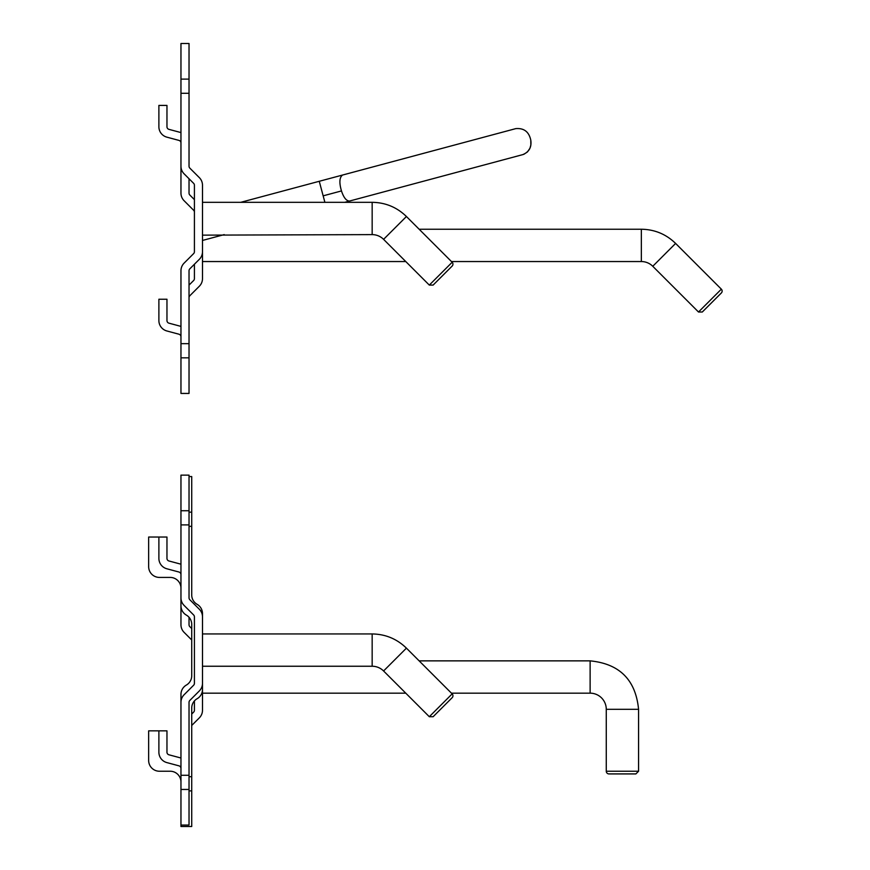 <?xml version="1.0" encoding="UTF-8"?>
<svg xmlns="http://www.w3.org/2000/svg" width="870" height="870" viewBox="0 0 870 870"><rect width="100%" height="100%" fill="white"/><g stroke="black" fill="none" stroke-linecap="round" stroke-linejoin="round"><path stroke-width="1.3" d="M199.339 717.859L191.726 725.471L199.339 717.859A10.766 10.766 0 0 0 202.492 710.235L202.492 666.246L372.164 666.246A16.149 16.149 0 0 1 383.583 670.977L406.421 648.139L452.161 693.879A2.697 2.697 0 0 1 452.161 697.686L433.129 716.717L452.161 697.686A2.697 2.697 0 0 0 452.161 693.879L429.312 716.717L433.129 716.717M180.96 524.904L180.96 597.831A10.766 10.766 0 0 0 184.114 605.444L193.629 614.97A2.697 2.697 0 0 1 194.412 616.873L194.412 683.32A2.697 2.697 0 0 1 193.629 685.223L184.114 694.738A10.766 10.766 0 0 0 180.96 702.351L180.96 825.064L189.029 825.064L189.029 702.351A2.697 2.697 0 0 1 189.823 700.448L199.339 690.932A10.766 10.766 0 0 0 202.492 683.32L202.492 616.873A10.766 10.766 0 0 0 199.339 609.261L189.823 599.735A2.697 2.697 0 0 1 189.029 597.831L189.029 475.129L180.96 475.129L180.96 524.904L189.029 524.904M180.96 574.624A2.697 2.697 0 0 0 178.959 572.025L166.866 568.784A10.766 10.766 0 0 1 158.884 558.388L158.884 537.04L166.964 537.04L166.964 558.388A2.697 2.697 0 0 0 168.954 560.987A2.697 2.697 0 0 1 166.964 558.388A2.697 2.697 0 0 0 168.954 560.987A2.697 2.697 0 0 1 166.964 558.388A2.697 2.697 0 0 0 168.954 560.987A2.697 2.697 0 0 1 166.964 558.388M180.96 725.471L180.96 694.401A10.766 10.766 0 0 1 186.343 685.082A10.766 10.766 0 0 0 191.726 675.751L191.726 624.421A10.766 10.766 0 0 0 186.343 615.09A10.766 10.766 0 0 1 180.96 605.77L180.96 564.195L168.954 560.987M178.959 572.025L166.866 568.784M180.96 758.009L168.954 754.801A2.697 2.697 0 0 1 166.964 752.191L166.964 730.854L158.884 730.854L158.884 752.191A10.766 10.766 0 0 0 166.866 762.598L178.959 765.839L166.866 762.598M180.96 768.438A2.697 2.697 0 0 0 178.959 765.839A2.697 2.697 0 0 1 180.96 768.438M168.954 754.801A2.697 2.697 0 0 1 166.964 752.191A2.697 2.697 0 0 0 168.954 754.801A2.697 2.697 0 0 1 166.964 752.191A2.697 2.697 0 0 0 168.954 754.801A2.697 2.697 0 0 1 166.964 752.191M429.312 285.088L383.583 239.348A16.149 16.149 0 0 0 372.164 234.617A16.149 16.149 0 0 1 383.583 239.348A16.149 16.149 0 0 0 372.164 234.617A16.149 16.149 0 0 1 383.583 239.348L406.421 216.51L452.161 262.251A2.697 2.697 0 0 1 452.161 266.057L433.129 285.088L452.161 266.057A2.697 2.697 0 0 0 452.161 262.251A2.697 2.697 0 0 1 452.161 266.057A2.697 2.697 0 0 0 452.161 262.251L429.312 285.088L433.129 285.088M224.21 234.617L202.492 240.446L202.492 234.617L202.492 251.702A10.766 10.766 0 0 1 199.339 259.314L189.823 268.83A2.697 2.697 0 0 0 189.029 270.733A2.697 2.697 0 0 1 189.823 268.83L199.339 259.314L189.823 268.83A2.697 2.697 0 0 0 189.029 270.733L189.029 343.661L180.96 343.661L180.96 270.733A10.766 10.766 0 0 1 184.114 263.121L193.629 253.605A2.697 2.697 0 0 0 194.412 251.702L194.412 185.245A2.697 2.697 0 0 0 193.629 183.342L184.114 173.826A10.766 10.766 0 0 1 180.96 166.213L180.96 93.286L189.029 93.286L189.029 166.213A2.697 2.697 0 0 0 189.823 168.117L199.339 177.632A10.766 10.766 0 0 1 202.492 185.245L202.492 237.314M178.959 140.396L166.866 137.155L178.959 140.396A2.697 2.697 0 0 1 180.96 142.995A2.697 2.697 0 0 0 178.959 140.396L166.866 137.155A10.766 10.766 0 0 1 158.884 126.759L158.884 105.411L166.964 105.411L166.964 126.759A2.697 2.697 0 0 0 168.954 129.358A2.697 2.697 0 0 1 166.964 126.759A2.697 2.697 0 0 0 168.954 129.358A2.697 2.697 0 0 1 166.964 126.759A2.697 2.697 0 0 0 168.954 129.358A2.697 2.697 0 0 1 166.964 126.759A2.697 2.697 0 0 0 168.954 129.358A2.697 2.697 0 0 1 166.964 126.759A2.697 2.697 0 0 0 168.954 129.358L180.96 132.577M180.96 326.391L168.954 323.172A2.697 2.697 0 0 1 166.964 320.573L166.964 299.226L158.884 299.226L158.884 320.573A10.766 10.766 0 0 0 166.866 330.97L178.959 334.21A2.697 2.697 0 0 1 180.96 336.81A2.697 2.697 0 0 0 178.959 334.21A2.697 2.697 0 0 1 180.96 336.81A2.697 2.697 0 0 0 178.959 334.21A2.697 2.697 0 0 1 180.96 336.81M168.954 323.172A2.697 2.697 0 0 1 166.964 320.573A2.697 2.697 0 0 0 168.954 323.172A2.697 2.697 0 0 1 166.964 320.573A2.697 2.697 0 0 0 168.954 323.172A2.697 2.697 0 0 1 166.964 320.573A2.697 2.697 0 0 0 168.954 323.172A2.697 2.697 0 0 1 166.964 320.573A2.697 2.697 0 0 0 168.954 323.172M189.029 93.286L189.029 43.5L180.96 43.5L180.96 93.286M189.823 168.117L199.339 177.632L189.823 168.117A2.697 2.697 0 0 1 189.029 166.213A2.697 2.697 0 0 0 189.823 168.117M180.96 343.661L180.96 393.436L189.029 393.436L189.029 343.661M194.412 251.702A2.697 2.697 0 0 1 193.629 253.605A2.697 2.697 0 0 0 194.412 251.702M193.629 183.342A2.697 2.697 0 0 1 194.412 185.245A2.697 2.697 0 0 0 193.629 183.342M202.492 233.04L202.492 238.543M189.029 297.649A2.697 2.697 0 0 1 189.823 295.746A2.697 2.697 0 0 0 189.029 297.649A2.697 2.697 0 0 1 189.823 295.746A2.697 2.697 0 0 0 189.029 297.649A2.697 2.697 0 0 1 189.823 295.746L199.339 286.23A10.766 10.766 0 0 0 202.492 278.617L202.492 240.283M202.492 230.061L202.492 212.922M202.492 219.349L202.492 223.873M202.492 213.15L202.492 212.606M202.492 234.976L202.492 235.89M530.798 140.2C531.777 147.215 529.09 152.022 522.74 154.632C529.09 152.032 531.777 147.226 530.798 140.2L530.798 140.2C529.003 131.794 523.99 127.933 515.769 128.629C523.979 127.923 528.982 131.783 530.798 140.2C529.003 131.794 523.99 127.933 515.769 128.629L515.769 128.629C523.99 127.933 529.003 131.794 530.798 140.2L530.841 145.04L529.917 148.302L527.459 151.924L524.055 154.186L527.459 151.924L529.917 148.302L530.841 145.04L530.798 140.2M522.74 154.632L349.533 201.046C346.358 200.992 343.672 197.62 341.475 190.932L323.151 195.837L319.257 181.286L240.762 202.318M523.174 154.501L523.914 154.24L523.174 154.501M189.029 285.11L193.629 280.521A2.697 2.697 0 0 0 194.412 278.617A2.697 2.697 0 0 1 193.629 280.521A2.697 2.697 0 0 0 194.412 278.617L194.412 264.23M194.412 199.632L189.823 195.032A2.697 2.697 0 0 1 189.029 193.129A2.697 2.697 0 0 0 189.823 195.032A2.697 2.697 0 0 1 189.029 193.129L189.029 178.742M180.96 135.024L180.96 193.129A10.766 10.766 0 0 0 184.114 200.742L193.629 210.257A2.697 2.697 0 0 1 194.412 212.16A2.697 2.697 0 0 0 193.629 210.257A2.697 2.697 0 0 1 194.412 212.16M721.35 289.166A2.697 2.697 0 0 1 721.35 292.972L702.307 312.004L721.35 292.972A2.697 2.697 0 0 0 721.35 289.166A2.697 2.697 0 0 1 721.35 292.972L702.307 312.004L698.501 312.004L721.35 289.166L675.609 243.426C666.061 234.16 654.642 229.43 641.342 229.234L641.342 261.544A16.149 16.149 0 0 1 652.761 266.274L675.609 243.426C666.061 234.16 654.642 229.43 641.342 229.234C654.642 229.43 666.061 234.16 675.609 243.426M202.492 202.318L372.164 202.318C385.453 202.514 396.883 207.245 406.421 216.51C396.883 207.245 385.453 202.514 372.164 202.318L372.164 234.617L202.492 235.139M194.412 710.235A2.697 2.697 0 0 1 193.629 712.139A2.697 2.697 0 0 0 194.412 710.235A2.697 2.697 0 0 1 193.629 712.139A2.697 2.697 0 0 0 194.412 710.235L194.412 700.937M189.823 626.661A2.697 2.697 0 0 1 189.029 624.758A2.697 2.697 0 0 0 189.823 626.661A2.697 2.697 0 0 1 189.029 624.758A2.697 2.697 0 0 0 189.823 626.661L191.726 628.564M608.967 773.919L635.883 773.919L608.967 773.919A2.697 2.697 0 0 1 606.27 771.233L606.27 709.311A16.149 16.149 0 0 0 590.121 693.162L451.454 693.162M191.726 714.042L193.629 712.139M191.726 639.983L184.114 632.37A10.766 10.766 0 0 1 180.96 624.758L180.96 570.078M189.029 617.298L189.029 624.758M202.492 693.162L405.768 693.162M189.029 526.339L191.726 526.339L191.726 512.158L189.029 512.158M189.029 476.564L191.726 476.564L191.726 512.158M191.726 526.339L191.726 595.004A10.766 10.766 0 0 0 197.109 604.324A10.766 10.766 0 0 1 202.492 613.654L202.492 633.947L372.164 633.947L372.164 666.246M189.029 790.895L191.726 790.895L191.726 776.714L189.029 776.714M191.726 790.895L191.726 826.5L180.96 826.5L180.96 825.064M180.96 531.657L180.96 526.339M202.492 666.246L202.492 689.41A10.766 10.766 0 0 1 197.109 698.73A10.766 10.766 0 0 0 191.726 708.06L191.726 776.714M159.427 771.233L170.194 771.233A10.766 10.766 0 0 1 180.96 782A10.766 10.766 0 0 0 170.194 771.233L159.427 771.233A10.766 10.766 0 0 1 148.65 760.456L148.65 730.854L158.884 730.854M159.427 577.419L170.194 577.419A10.766 10.766 0 0 1 180.96 588.185A10.766 10.766 0 0 0 170.194 577.419L159.427 577.419A10.766 10.766 0 0 1 148.65 566.653L148.65 537.04L158.884 537.04M189.029 510.733L180.96 510.733M180.96 789.46L189.029 789.46M189.029 775.279L180.96 775.279M189.029 79.105L180.96 79.105M180.96 357.842L189.029 357.842M324.891 202.318L323.151 195.837M341.475 190.932C339.061 182.667 339.43 177.371 342.562 175.044L515.769 128.629M606.27 771.233L638.569 771.233L638.569 709.311C635.698 679.883 619.549 663.734 590.121 660.863C619.549 663.734 635.698 679.883 638.569 709.311C635.698 679.883 619.549 663.734 590.121 660.863L590.121 693.162M419.144 660.863L590.121 660.863C619.549 663.734 635.698 679.883 638.569 709.311L606.27 709.311M383.583 670.977L429.312 716.717M406.421 648.139C396.883 638.874 385.453 634.143 372.164 633.947C385.453 634.143 396.883 638.874 406.421 648.139M406.421 216.51C396.883 207.245 385.453 202.514 372.164 202.318C385.453 202.514 396.883 207.245 406.421 216.51M319.257 181.286L342.562 175.044M344.77 202.318L349.533 201.046M652.761 266.274L698.501 312.004M202.492 261.544L405.768 261.544M451.454 261.544L641.342 261.544M419.144 229.234L641.342 229.234M638.569 771.233L635.883 773.919L638.569 771.233"/></g></svg>
